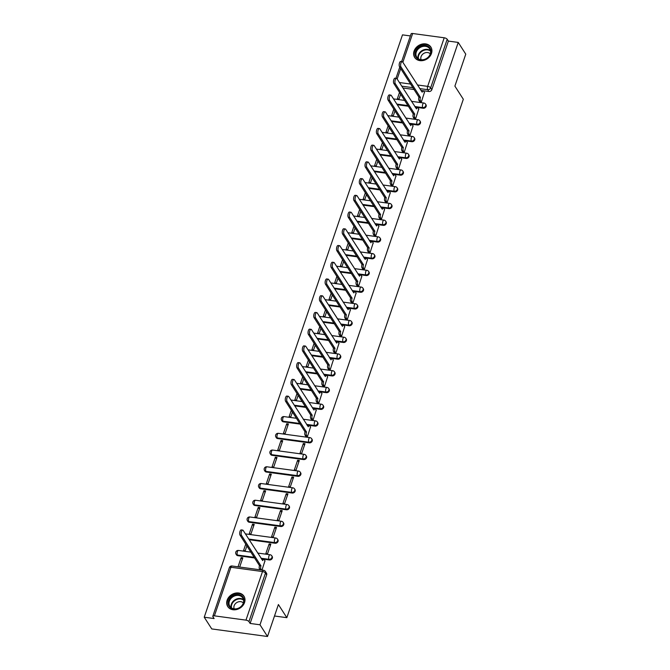 <?xml version="1.0" encoding="UTF-8"?>
<svg xmlns="http://www.w3.org/2000/svg" width="670" height="670" viewBox="0 0 670 670"><rect width="100%" height="100%" fill="white"/><g stroke="black" fill="none" stroke-linecap="round" stroke-linejoin="round"><path stroke-width="1" d="M415.233 107.166L423.172 108.247A2.462 2.027 -32.7 0 0 426.137 106.404A2.462 2.027 -32.7 0 0 425.978 104.771L425.567 104.118A2.462 2.027 147.3 0 1 425.718 105.76A2.462 2.027 147.3 0 1 422.762 107.602L414.814 106.522M409.538 123.9L417.477 124.98A2.462 2.027 -32.7 0 0 420.442 123.138A2.462 2.027 -32.7 0 0 420.283 121.496L419.872 120.851A2.462 2.027 147.3 0 1 420.023 122.484A2.462 2.027 147.3 0 1 417.067 124.327L409.119 123.246M403.843 140.625L411.782 141.705A2.462 2.027 -32.7 0 0 414.747 139.863A2.462 2.027 -32.7 0 0 414.588 138.229L414.177 137.584A2.462 2.027 147.3 0 1 414.328 139.218A2.462 2.027 147.3 0 1 411.372 141.06L403.424 139.98M398.147 157.358L406.087 158.438A2.462 2.027 -32.7 0 0 409.052 156.596A2.462 2.027 -32.7 0 0 408.893 154.963L408.482 154.309A2.462 2.027 147.3 0 1 408.633 155.951A2.462 2.027 147.3 0 1 405.677 157.793L397.729 156.713M392.453 174.091L400.392 175.172A2.462 2.027 -32.7 0 0 403.357 173.329A2.462 2.027 -32.7 0 0 403.198 171.688L402.779 171.043A2.462 2.027 147.3 0 1 402.938 172.676A2.462 2.027 147.3 0 1 399.982 174.518L392.034 173.438M386.757 190.816L394.697 191.896A2.462 2.027 -32.7 0 0 397.662 190.054A2.462 2.027 -32.7 0 0 397.503 188.421L397.084 187.776A2.462 2.027 147.3 0 1 397.243 189.409A2.462 2.027 147.3 0 1 394.278 191.252L386.339 190.171M381.062 207.549L389.002 208.63A2.462 2.027 -32.7 0 0 391.967 206.787A2.462 2.027 -32.7 0 0 391.808 205.154L391.389 204.501A2.462 2.027 147.3 0 1 391.548 206.142A2.462 2.027 147.3 0 1 388.583 207.985L380.644 206.904M375.368 224.283L383.307 225.363A2.462 2.027 -32.7 0 0 386.272 223.52A2.462 2.027 -32.7 0 0 386.113 221.879L385.694 221.234A2.462 2.027 147.3 0 1 385.853 222.867A2.462 2.027 147.3 0 1 382.888 224.71L374.949 223.629M369.664 241.007L377.612 242.088A2.462 2.027 -32.7 0 0 380.568 240.245A2.462 2.027 -32.7 0 0 380.418 238.612L379.999 237.967A2.462 2.027 147.3 0 1 380.158 239.6A2.462 2.027 147.3 0 1 377.193 241.443L369.254 240.363M363.969 257.741L371.917 258.821A2.462 2.027 -32.7 0 0 374.873 256.978A2.462 2.027 -32.7 0 0 374.723 255.345L374.304 254.692A2.462 2.027 147.3 0 1 374.463 256.334A2.462 2.027 147.3 0 1 371.498 258.176L363.559 257.096M358.274 274.474L366.222 275.554A2.462 2.027 -32.7 0 0 369.178 273.712A2.462 2.027 -32.7 0 0 369.028 272.07L368.609 271.425A2.462 2.027 147.3 0 1 368.768 273.059A2.462 2.027 147.3 0 1 365.803 274.901L357.864 273.821M352.579 291.207L360.527 292.279A2.462 2.027 -32.7 0 0 363.483 290.437A2.462 2.027 -32.7 0 0 363.333 288.803L362.914 288.159A2.462 2.027 147.3 0 1 363.073 289.792A2.462 2.027 147.3 0 1 360.108 291.634L352.169 290.554M346.884 307.932L354.832 309.012A2.462 2.027 -32.7 0 0 357.788 307.17A2.462 2.027 -32.7 0 0 357.638 305.537L357.219 304.884A2.462 2.027 147.3 0 1 357.378 306.525A2.462 2.027 147.3 0 1 354.413 308.368L346.474 307.287M341.189 324.665L349.137 325.746A2.462 2.027 -32.7 0 0 352.093 323.903A2.462 2.027 -32.7 0 0 351.943 322.262L351.524 321.617A2.462 2.027 147.3 0 1 351.675 323.25A2.462 2.027 147.3 0 1 348.718 325.092L340.77 324.02M335.494 341.399L343.442 342.471A2.462 2.027 -32.7 0 0 346.398 340.628A2.462 2.027 -32.7 0 0 346.239 338.995L345.829 338.35A2.462 2.027 147.3 0 1 345.98 339.983A2.462 2.027 147.3 0 1 343.023 341.826L335.075 340.745M329.799 358.123L337.747 359.204A2.462 2.027 -32.7 0 0 340.703 357.361A2.462 2.027 -32.7 0 0 340.544 355.728L340.134 355.075A2.462 2.027 147.3 0 1 340.285 356.716A2.462 2.027 147.3 0 1 337.328 358.559L329.38 357.478M324.104 374.857L332.044 375.937A2.462 2.027 -32.7 0 0 335.008 374.095A2.462 2.027 -32.7 0 0 334.849 372.453L334.439 371.808A2.462 2.027 147.3 0 1 334.59 373.441A2.462 2.027 147.3 0 1 331.633 375.284L323.685 374.212M318.409 391.59L326.349 392.662A2.462 2.027 -32.7 0 0 329.313 390.819A2.462 2.027 -32.7 0 0 329.154 389.186L328.744 388.541A2.462 2.027 147.3 0 1 328.895 390.175A2.462 2.027 147.3 0 1 325.938 392.017L317.99 390.937M312.714 408.315L320.654 409.395A2.462 2.027 -32.7 0 0 323.618 407.553A2.462 2.027 -32.7 0 0 323.459 405.92L323.049 405.266A2.462 2.027 147.3 0 1 323.2 406.908A2.462 2.027 147.3 0 1 320.243 408.75L312.295 407.67M307.019 425.048L314.959 426.128A2.462 2.027 -32.7 0 0 317.923 424.286A2.462 2.027 -32.7 0 0 317.764 422.644L317.346 422A2.462 2.027 147.3 0 1 317.505 423.633A2.462 2.027 147.3 0 1 314.548 425.475L306.6 424.403M277.707 438.574L309.264 442.853A2.462 2.027 -32.7 0 0 312.228 441.011A2.462 2.027 -32.7 0 0 312.069 439.378L311.651 438.733A2.462 2.027 147.3 0 1 311.81 440.366A2.462 2.027 147.3 0 1 308.853 442.208L277.288 437.92A2.462 2.027 147.3 0 1 275.948 437.108L276.358 437.761A2.462 2.027 -32.7 0 0 277.707 438.574L277.288 437.92A2.462 1.005 97.7 0 1 277.263 434.604A2.462 1.005 97.7 0 1 278.352 433.339A2.462 2.462 0 0 0 275.948 437.108M272.012 455.298L303.569 459.587A2.462 2.027 -32.7 0 0 306.533 457.744A2.462 2.027 -32.7 0 0 306.374 456.111L305.956 455.458A2.462 2.027 147.3 0 1 306.115 457.099A2.462 2.027 147.3 0 1 303.15 458.942L271.593 454.654A2.462 2.027 147.3 0 1 270.253 453.841L270.663 454.486A2.462 2.027 -32.7 0 0 272.012 455.298L271.593 454.654A2.462 1.005 97.7 0 1 271.568 451.329A2.462 1.005 97.7 0 1 272.656 450.064A2.462 2.462 0 0 0 270.253 453.841M266.317 472.032L297.874 476.32A2.462 2.027 -32.7 0 0 300.838 474.477A2.462 2.027 -32.7 0 0 300.679 472.836L300.26 472.191A2.462 2.027 147.3 0 1 300.42 473.824A2.462 2.027 147.3 0 1 297.455 475.667L265.898 471.387A2.462 2.027 147.3 0 1 264.558 470.575L264.968 471.219A2.462 2.027 -32.7 0 0 266.317 472.032L265.898 471.387A2.462 1.005 97.7 0 1 265.873 468.062A2.462 1.005 97.7 0 1 266.962 466.797A2.462 2.462 0 0 0 264.558 470.575M260.622 488.765L292.179 493.045A2.462 2.027 -32.7 0 0 295.143 491.202A2.462 2.027 -32.7 0 0 294.984 489.569L294.566 488.924A2.462 2.027 147.3 0 1 294.725 490.557A2.462 2.027 147.3 0 1 291.76 492.4L260.203 488.112A2.462 2.027 147.3 0 1 258.863 487.299L259.273 487.953A2.462 2.027 -32.7 0 0 260.622 488.765L260.203 488.112A2.462 1.005 97.7 0 1 260.178 484.795A2.462 1.005 97.7 0 1 261.267 483.531A2.462 2.462 0 0 0 258.863 487.299M254.927 505.49L286.484 509.778A2.462 2.027 -32.7 0 0 289.44 507.935A2.462 2.027 -32.7 0 0 289.289 506.302L288.87 505.649A2.462 2.027 147.3 0 1 289.03 507.291A2.462 2.027 147.3 0 1 286.065 509.133L254.508 504.845A2.462 2.027 147.3 0 1 253.159 504.033L253.578 504.678A2.462 2.027 -32.7 0 0 254.927 505.49L254.508 504.845A2.462 1.005 97.7 0 1 254.483 501.52A2.462 1.005 97.7 0 1 255.572 500.256A2.462 2.462 0 0 0 253.159 504.033M249.232 522.223L280.789 526.511A2.462 2.027 -32.7 0 0 283.745 524.669A2.462 2.027 -32.7 0 0 283.594 523.027L283.175 522.382A2.462 2.027 147.3 0 1 283.335 524.015A2.462 2.027 147.3 0 1 280.37 525.858L248.813 521.578A2.462 2.027 147.3 0 1 247.465 520.766L247.883 521.411A2.462 2.027 -32.7 0 0 249.232 522.223L248.813 521.578A2.462 1.005 97.7 0 1 248.788 518.253A2.462 1.005 97.7 0 1 249.877 516.989A2.462 2.462 0 0 0 247.465 520.766M249.14 539.719L275.094 543.236A2.462 2.027 -32.7 0 0 278.05 541.394A2.462 2.027 -32.7 0 0 277.899 539.76L277.481 539.115A2.462 2.027 147.3 0 1 277.64 540.749A2.462 2.027 147.3 0 1 274.675 542.591L248.721 539.065M261.451 558.889L269.399 559.969A2.462 2.027 -32.7 0 0 272.355 558.127A2.462 2.027 -32.7 0 0 272.204 556.494L271.786 555.84A2.462 2.027 147.3 0 1 271.945 557.482A2.462 2.027 147.3 0 1 268.98 559.324L261.04 558.244M227.147 600.186A9.615 7.914 -32.7 0 0 227.75 606.568A9.615 7.914 -32.7 0 0 236.619 609.533A9.615 7.914 -32.7 0 0 244.542 602.548A9.615 7.914 -32.7 0 0 243.93 596.174A9.615 7.914 -32.7 0 0 235.07 593.21A9.615 7.914 -32.7 0 0 227.147 600.186M414.077 51.087A9.615 7.914 -32.7 0 0 414.68 57.461A9.615 7.914 -32.7 0 0 423.549 60.426A9.615 7.914 -32.7 0 0 431.472 53.449A9.615 7.914 -32.7 0 0 430.86 47.068A9.615 7.914 -32.7 0 0 422 44.103A9.615 7.914 -32.7 0 0 414.077 51.087M410.375 35.929L402.486 34.865L204.233 617.212L214.107 618.552L212.934 616.727A2.462 0.971 -161.2 0 1 212.826 616.232A2.462 0.971 -161.2 0 1 214.4 615.847L245.965 620.135L262.506 571.552L230.941 567.264L214.4 615.847M267.514 636.5L259.993 624.783L458.238 42.428L465.767 54.153L454.888 86.112L463.322 99.244L286.835 617.673L278.402 604.541L267.514 636.5L211.762 628.929L204.233 617.212M401.648 61.573L411.078 33.885A2.462 0.971 18.8 0 1 412.653 33.5L444.21 37.788A2.462 0.971 18.8 0 1 447.2 39.262L448.372 41.088L431.832 89.671A2.462 2.027 147.3 0 1 428.875 91.514L420.928 90.433M414.169 89.52L402.921 87.996M448.372 41.088L458.238 42.428M250.119 623.443L266.66 574.86A2.462 2.027 -32.7 0 0 266.509 573.219L265.337 571.401A2.462 2.027 147.3 0 1 265.488 573.034L248.947 621.618L250.119 623.443L259.993 624.783M248.947 621.618A2.462 0.971 -161.2 0 0 245.965 620.135M261.995 570.069L264.96 560.823M239.684 567.038L242.825 557.825L241.158 557.591L242.297 559.375M245.756 544.065L243.562 550.514L245.237 550.74L246.903 545.849M269.156 543.889L265.864 553.546L267.539 553.772L270.822 544.115L269.156 543.889L270.295 545.673M252.548 524.133L249.257 533.789L250.932 534.015L254.215 524.359L252.548 524.133L253.687 525.917M274.851 527.164L271.559 536.812L273.234 537.038L276.517 527.391L274.851 527.164L275.99 528.94M258.243 507.399L254.952 517.056L256.627 517.282L259.91 507.634L258.243 507.399L259.382 509.183M280.546 510.431L277.254 520.079L278.929 520.314L282.221 510.657L280.546 510.431L281.685 512.215M263.938 490.675L260.647 500.322L262.322 500.549L265.613 490.901L263.938 490.675L265.077 492.45M286.241 493.698L282.958 503.354L284.624 503.58L287.916 493.924L286.241 493.698L287.38 495.482M269.633 473.941L266.35 483.598L268.017 483.824L271.308 474.167L269.633 473.941L270.772 475.725M291.936 476.973L288.653 486.621L290.319 486.847L293.611 477.199L291.936 476.973L293.083 478.748M275.328 457.208L272.045 466.864L273.712 467.091L277.003 457.443L275.328 457.208L276.467 458.992M297.631 460.24L294.348 469.888L296.014 470.122L299.306 460.466L297.631 460.24L298.778 462.024M281.023 440.483L277.74 450.131L279.407 450.357L282.698 440.709L281.023 440.483L282.171 442.259M303.326 443.506L300.043 453.163L301.709 453.389L305.001 443.733L303.326 443.506L304.473 445.29M286.718 423.75L283.435 433.406L285.102 433.632L288.393 423.976L286.718 423.75L287.866 425.534M305.788 436.27L307.413 436.656L310.528 426.983M291.324 410.224L289.13 416.673L290.797 416.899L292.472 412M311.483 419.546L313.108 419.923L316.223 410.249M297.019 393.491L294.825 399.94L296.5 400.166L298.167 395.275M317.178 402.812L318.803 403.198L321.918 393.524M302.714 376.758L300.52 383.215L302.195 383.441L303.862 378.542M322.873 386.079L324.498 386.464L327.613 376.791M308.409 360.033L306.215 366.482L307.89 366.708L309.557 361.808M328.568 369.354L330.193 369.731L333.308 360.058M314.104 343.3L311.91 349.748L313.585 349.974L315.252 345.084M334.263 352.621L335.888 353.006L339.003 343.333M319.799 326.566L317.605 333.024L319.28 333.25L320.947 328.35M339.966 335.888L341.583 336.273L344.698 326.6M325.494 309.841L323.3 316.29L324.975 316.516L326.642 311.617M345.661 319.163L347.278 319.54L350.393 309.867M331.189 293.108L328.995 299.557L330.67 299.783L332.337 294.892M351.356 302.43L352.973 302.815L356.088 293.142M336.893 276.375L334.69 282.824L336.365 283.058L338.032 278.159M357.051 285.696L358.668 286.082L361.783 276.409M342.588 259.65L340.385 266.099L342.06 266.325L343.727 261.426M362.746 268.972L364.363 269.348L367.478 259.675M348.283 242.917L346.08 249.366L347.755 249.592L349.422 244.701M368.441 252.238L370.058 252.624L373.173 242.95M353.978 226.184L351.775 232.632L353.45 232.867L355.117 227.968M374.136 235.505L375.753 235.89L378.868 226.217M359.673 209.459L357.478 215.908L359.145 216.134L360.812 211.234M379.831 218.78L381.448 219.157L384.563 209.484M365.368 192.726L363.173 199.174L364.84 199.4L366.507 194.501M385.526 202.047L387.143 202.432L390.267 192.759M371.063 175.992L368.868 182.441L370.535 182.675L372.202 177.776M391.221 185.314L392.838 185.699L395.962 176.026M376.758 159.259L374.564 165.716L376.23 165.942L377.905 161.043M396.916 168.589L398.541 168.966L401.657 159.292M382.453 142.534L380.259 148.983L381.934 149.209L383.6 144.31M402.611 151.856L404.236 152.241L407.352 142.559M388.148 125.801L385.953 132.25L387.628 132.484L389.295 127.585M408.306 135.122L409.931 135.508L413.047 125.834M393.843 109.068L391.649 115.525L393.324 115.751L394.99 110.852M414.001 118.397L415.626 118.774L418.742 109.101M399.538 92.343L397.344 98.791L399.019 99.018L400.685 94.118M419.696 101.664L421.321 102.049L424.437 92.368M408.474 106.254L397.218 104.721M402.779 122.979L391.523 121.454M397.084 139.712L385.828 138.188M391.389 156.445L380.133 154.912M385.685 173.17L374.438 171.646M379.991 189.903L368.743 188.379M374.296 206.636L363.048 205.104M368.601 223.361L357.353 221.837M362.906 240.095L351.658 238.57M357.21 256.828L345.963 255.295M351.516 273.553L340.268 272.028M345.821 290.286L334.573 288.762M340.125 307.019L328.878 305.486M334.43 323.744L323.183 322.22M328.736 340.477L317.488 338.953M323.041 357.21L311.793 355.678M317.346 373.935L306.09 372.411M311.651 390.669L300.394 389.144M305.956 407.402L294.7 405.869M300.26 424.127L283.402 421.84L282.983 421.196A2.462 2.027 147.3 0 1 281.643 420.383L282.053 421.028A2.462 2.027 -32.7 0 0 283.402 421.84M254.692 557.976L237.833 555.681L237.423 555.036A2.462 2.027 147.3 0 1 236.075 554.224L236.493 554.869A2.462 2.027 -32.7 0 0 237.833 555.681M274.499 615.998L286.835 617.673M241.158 557.591L238.017 566.812M265.077 561.008L264.206 559.651A2.462 1.005 97.7 0 0 263.804 559.35A2.462 1.005 97.7 0 0 262.724 560.614L243.185 530.447A2.839 1.156 97.7 0 0 242.733 530.104A2.839 1.156 97.7 0 0 241.309 532.139A2.839 1.156 97.7 0 0 241.51 535.38L260.932 565.874A2.462 1.005 97.7 0 0 260.957 569.198L259.508 568.997A2.462 1.005 -82.3 0 1 259.483 565.673L240.061 535.188A2.839 1.156 -82.3 0 1 239.86 531.947A2.839 1.156 -82.3 0 1 241.275 529.911L242.733 530.104M260.027 569.802L259.508 568.997M261.803 559.433A2.462 1.005 -82.3 0 1 262.355 559.157L263.804 559.35M261.476 570.003L260.957 569.198M260.982 565.715L259.533 565.514M230.246 607.598A8.325 6.851 147.3 0 1 230.857 597.339A8.325 6.851 147.3 0 1 242.046 596.082A8.325 6.851 147.3 0 1 241.434 606.342A8.325 6.851 147.3 0 1 230.246 607.598M241.795 596.803A7.705 6.34 -32.7 0 0 232.138 597.347A7.705 6.34 -32.7 0 0 229.852 606.3A7.705 6.34 -32.7 0 0 230.874 607.464A7.705 6.34 -32.7 0 0 240.53 606.928A7.705 6.34 -32.7 0 0 242.816 597.975A7.705 6.34 -32.7 0 0 241.795 596.803M243.336 602.983A5.486 4.514 -32.7 0 0 242.984 602.64A5.486 4.514 -32.7 0 0 236.409 602.799A5.486 4.514 -32.7 0 0 234.19 608.854M244.408 597.054A9.556 7.864 -32.7 0 0 244.181 596.677A9.556 7.864 -32.7 0 0 242.917 595.228A9.556 7.864 -32.7 0 0 230.949 595.898A9.556 7.864 -32.7 0 0 228.11 607.003A9.556 7.864 -32.7 0 0 228.353 607.363M417.175 58.491A8.325 6.851 147.3 0 1 417.787 48.232A8.325 6.851 147.3 0 1 428.976 46.975A8.325 6.851 147.3 0 1 428.365 57.243A8.325 6.851 147.3 0 1 417.175 58.491M428.725 47.696A7.705 6.34 -32.7 0 0 419.068 48.24A7.705 6.34 -32.7 0 0 416.782 57.193A7.705 6.34 -32.7 0 0 417.804 58.365A7.705 6.34 -32.7 0 0 427.46 57.821A7.705 6.34 -32.7 0 0 429.746 48.868A7.705 6.34 -32.7 0 0 428.725 47.696M430.266 53.876A5.486 4.514 -32.7 0 0 429.914 53.533A5.486 4.514 -32.7 0 0 423.34 53.692A5.486 4.514 -32.7 0 0 421.12 59.747M431.338 47.947A9.556 7.864 -32.7 0 0 431.111 47.57A9.556 7.864 -32.7 0 0 429.847 46.121A9.556 7.864 -32.7 0 0 417.879 46.8A9.556 7.864 -32.7 0 0 415.04 57.896A9.556 7.864 -32.7 0 0 415.283 58.257M310.637 427.159L309.774 425.81A2.462 1.005 97.7 0 0 309.373 425.509A2.462 1.005 97.7 0 0 308.284 426.773L288.753 396.607A2.839 1.156 97.7 0 0 288.293 396.263A2.839 1.156 97.7 0 0 286.877 398.298A2.839 1.156 97.7 0 0 287.07 401.539L306.491 432.033A2.462 1.005 97.7 0 0 306.525 435.349L305.068 435.157A2.462 1.005 -82.3 0 1 305.043 431.832L285.621 401.338A2.839 1.156 -82.3 0 1 285.428 398.097A2.839 1.156 -82.3 0 1 286.844 396.062L288.293 396.263M305.905 436.455L305.068 435.157M307.363 425.584A2.462 1.005 -82.3 0 1 307.924 425.308L309.373 425.509M307.354 436.647L306.525 435.349M306.55 431.865L305.101 431.673M316.341 410.434L315.47 409.077A2.462 1.005 97.7 0 0 315.067 408.775A2.462 1.005 97.7 0 0 313.979 410.04L294.448 379.873A2.839 1.156 97.7 0 0 293.988 379.53A2.839 1.156 97.7 0 0 292.572 381.565A2.839 1.156 97.7 0 0 292.765 384.806L312.187 415.3A2.462 1.005 97.7 0 0 312.22 418.624L310.771 418.423A2.462 1.005 -82.3 0 1 310.738 415.099L291.316 384.614A2.839 1.156 -82.3 0 1 291.123 381.372A2.839 1.156 -82.3 0 1 292.539 379.337L293.988 379.53M311.6 419.722L310.771 418.423M313.058 408.859A2.462 1.005 -82.3 0 1 313.619 408.583L315.067 408.775M313.049 419.923L312.22 418.624M312.245 415.14L310.796 414.939M322.036 393.7L321.165 392.344A2.462 1.005 97.7 0 0 320.762 392.05A2.462 1.005 97.7 0 0 319.674 393.315L300.143 363.14A2.839 1.156 97.7 0 0 299.683 362.797A2.839 1.156 97.7 0 0 298.267 364.84A2.839 1.156 97.7 0 0 298.46 368.081L317.89 398.566A2.462 1.005 97.7 0 0 317.915 401.891L316.466 401.69A2.462 1.005 -82.3 0 1 316.433 398.374L297.011 367.88A2.839 1.156 -82.3 0 1 296.818 364.639A2.839 1.156 -82.3 0 1 298.234 362.604L299.683 362.797M317.295 402.988L316.466 401.69M318.753 392.126A2.462 1.005 -82.3 0 1 319.314 391.85L320.762 392.05M318.744 403.189L317.915 401.891M317.94 398.407L316.491 398.206M327.731 376.967L326.859 375.619A2.462 1.005 97.7 0 0 326.458 375.317A2.462 1.005 97.7 0 0 325.369 376.582L305.838 346.415A2.839 1.156 97.7 0 0 305.378 346.072A2.839 1.156 97.7 0 0 303.962 348.107A2.839 1.156 97.7 0 0 304.155 351.348L323.585 381.841A2.462 1.005 97.7 0 0 323.61 385.158L322.161 384.965A2.462 1.005 -82.3 0 1 322.136 381.64L302.706 351.147A2.839 1.156 -82.3 0 1 302.513 347.906A2.839 1.156 -82.3 0 1 303.929 345.871L305.378 346.072M322.99 386.263L322.161 384.965M324.447 375.393A2.462 1.005 -82.3 0 1 325.009 375.116L326.458 375.317M324.439 386.456L323.61 385.158M323.635 381.674L322.186 381.481M333.425 360.242L332.555 358.885A2.462 1.005 97.7 0 0 332.153 358.584A2.462 1.005 97.7 0 0 331.064 359.849L311.533 329.682A2.839 1.156 97.7 0 0 311.073 329.339A2.839 1.156 97.7 0 0 309.657 331.374A2.839 1.156 97.7 0 0 309.85 334.615L329.28 365.108A2.462 1.005 97.7 0 0 329.305 368.433L327.856 368.232A2.462 1.005 -82.3 0 1 327.831 364.907L308.401 334.422A2.839 1.156 -82.3 0 1 308.208 331.181A2.839 1.156 -82.3 0 1 309.624 329.146L311.073 329.339M328.685 369.53L327.856 368.232M330.142 358.668A2.462 1.005 -82.3 0 1 330.704 358.391L332.153 358.584M330.134 369.731L329.305 368.433M329.33 364.949L327.881 364.748M339.121 343.509L338.25 342.152A2.462 1.005 97.7 0 0 337.847 341.859A2.462 1.005 97.7 0 0 336.759 343.124L317.228 312.949A2.839 1.156 97.7 0 0 316.768 312.605A2.839 1.156 97.7 0 0 315.352 314.649A2.839 1.156 97.7 0 0 315.553 317.882L334.975 348.375A2.462 1.005 97.7 0 0 335 351.7L333.551 351.499A2.462 1.005 -82.3 0 1 333.526 348.182L314.096 317.689A2.839 1.156 -82.3 0 1 313.903 314.448A2.839 1.156 -82.3 0 1 315.319 312.413L316.768 312.605M334.38 352.797L333.551 351.499M335.846 341.935A2.462 1.005 -82.3 0 1 336.399 341.658L337.847 341.859M335.829 352.998L335 351.7M335.025 348.216L333.576 348.015M344.816 326.776L343.945 325.427A2.462 1.005 97.7 0 0 343.543 325.126A2.462 1.005 97.7 0 0 342.454 326.391L322.923 296.224A2.839 1.156 97.7 0 0 322.463 295.88A2.839 1.156 97.7 0 0 321.047 297.916A2.839 1.156 97.7 0 0 321.248 301.157L340.67 331.65A2.462 1.005 97.7 0 0 340.695 334.966L339.246 334.774A2.462 1.005 -82.3 0 1 339.221 331.449L319.799 300.956A2.839 1.156 -82.3 0 1 319.598 297.715A2.839 1.156 -82.3 0 1 321.014 295.679L322.463 295.88M340.075 336.072L339.246 334.774M341.541 325.201A2.462 1.005 -82.3 0 1 342.094 324.925L343.543 325.126M341.524 336.265L340.695 334.966M340.72 331.483L339.271 331.29M350.51 310.051L349.639 308.694A2.462 1.005 97.7 0 0 349.238 308.393A2.462 1.005 97.7 0 0 348.149 309.657L328.618 279.491A2.839 1.156 97.7 0 0 328.158 279.147A2.839 1.156 97.7 0 0 326.742 281.182A2.839 1.156 97.7 0 0 326.943 284.423L346.365 314.917A2.462 1.005 97.7 0 0 346.39 318.242L344.941 318.041A2.462 1.005 -82.3 0 1 344.916 314.716L325.494 284.231A2.839 1.156 -82.3 0 1 325.293 280.99A2.839 1.156 -82.3 0 1 326.709 278.954L328.158 279.147M345.77 319.339L344.941 318.041M347.236 308.476A2.462 1.005 -82.3 0 1 347.789 308.2L349.238 308.393M347.228 319.54L346.39 318.242M346.415 314.758L344.966 314.557M356.206 293.318L355.334 291.961A2.462 1.005 97.7 0 0 354.933 291.668A2.462 1.005 97.7 0 0 353.852 292.932L334.313 262.757A2.839 1.156 97.7 0 0 333.861 262.414A2.839 1.156 97.7 0 0 332.437 264.449A2.839 1.156 97.7 0 0 332.638 267.69L352.06 298.184A2.462 1.005 97.7 0 0 352.085 301.508L350.636 301.307A2.462 1.005 -82.3 0 1 350.611 297.991L331.189 267.498A2.839 1.156 -82.3 0 1 330.988 264.256A2.839 1.156 -82.3 0 1 332.404 262.221L333.861 262.414M351.465 302.606L350.636 301.307M352.931 291.743A2.462 1.005 -82.3 0 1 353.484 291.467L354.933 291.668M352.923 302.807L352.085 301.508M352.11 298.024L350.661 297.823M361.901 276.584L361.029 275.236A2.462 1.005 97.7 0 0 360.636 274.934A2.462 1.005 97.7 0 0 359.547 276.199L340.008 246.032A2.839 1.156 97.7 0 0 339.556 245.689A2.839 1.156 97.7 0 0 338.141 247.724A2.839 1.156 97.7 0 0 338.333 250.965L357.755 281.45A2.462 1.005 97.7 0 0 357.78 284.775L356.331 284.583A2.462 1.005 -82.3 0 1 356.306 281.258L336.884 250.764A2.839 1.156 -82.3 0 1 336.683 247.523A2.839 1.156 -82.3 0 1 338.107 245.488L339.556 245.689M357.169 285.881L356.331 284.583M358.626 275.01A2.462 1.005 -82.3 0 1 359.179 274.734L360.636 274.934M358.618 286.073L357.78 284.775M357.814 281.291L356.356 281.099M367.596 259.859L366.724 258.503A2.462 1.005 97.7 0 0 366.331 258.201A2.462 1.005 97.7 0 0 365.242 259.466L345.703 229.299A2.839 1.156 97.7 0 0 345.251 228.956A2.839 1.156 97.7 0 0 343.836 230.991A2.839 1.156 97.7 0 0 344.028 234.232L363.45 264.725A2.462 1.005 97.7 0 0 363.475 268.05L362.026 267.849A2.462 1.005 -82.3 0 1 362.001 264.524L342.579 234.039A2.839 1.156 -82.3 0 1 342.387 230.798A2.839 1.156 -82.3 0 1 343.802 228.763L345.251 228.956M362.864 269.147L362.026 267.849M364.321 258.285A2.462 1.005 -82.3 0 1 364.874 258.009L366.331 258.201M364.312 269.348L363.475 268.05M363.509 264.566L362.051 264.365M373.291 243.126L372.42 241.77A2.462 1.005 97.7 0 0 372.026 241.476A2.462 1.005 97.7 0 0 370.937 242.741L351.398 212.566A2.839 1.156 97.7 0 0 350.946 212.222A2.839 1.156 97.7 0 0 349.531 214.258A2.839 1.156 97.7 0 0 349.723 217.499L369.145 247.992A2.462 1.005 97.7 0 0 369.17 251.317L367.721 251.116A2.462 1.005 -82.3 0 1 367.696 247.799L348.274 217.306A2.839 1.156 -82.3 0 1 348.082 214.065A2.839 1.156 -82.3 0 1 349.497 212.03L350.946 212.222M368.559 252.414L367.721 251.116M370.016 241.552A2.462 1.005 -82.3 0 1 370.577 241.275L372.026 241.476M370.007 252.615L369.17 251.317M369.203 247.833L367.755 247.632M378.986 226.393L378.115 225.045A2.462 1.005 97.7 0 0 377.721 224.743A2.462 1.005 97.7 0 0 376.632 226.008L357.102 195.841A2.839 1.156 97.7 0 0 356.641 195.498A2.839 1.156 97.7 0 0 355.226 197.533A2.839 1.156 97.7 0 0 355.418 200.774L374.84 231.259A2.462 1.005 97.7 0 0 374.865 234.584L373.416 234.391A2.462 1.005 -82.3 0 1 373.391 231.066L353.969 200.573A2.839 1.156 -82.3 0 1 353.777 197.332A2.839 1.156 -82.3 0 1 355.192 195.297L356.641 195.498M374.254 235.689L373.416 234.391M375.711 224.819A2.462 1.005 -82.3 0 1 376.272 224.542L377.721 224.743M375.703 235.882L374.865 234.584M374.899 231.1L373.45 230.907M384.68 209.668L383.81 208.311A2.462 1.005 97.7 0 0 383.416 208.01A2.462 1.005 97.7 0 0 382.327 209.274L362.797 179.108A2.839 1.156 97.7 0 0 362.336 178.764A2.839 1.156 97.7 0 0 360.921 180.799A2.839 1.156 97.7 0 0 361.113 184.041L380.535 214.534A2.462 1.005 97.7 0 0 380.56 217.859L379.111 217.658A2.462 1.005 -82.3 0 1 379.086 214.333L359.664 183.848A2.839 1.156 -82.3 0 1 359.472 180.607A2.839 1.156 -82.3 0 1 360.887 178.572L362.336 178.764M379.949 218.956L379.111 217.658M381.406 208.094A2.462 1.005 -82.3 0 1 381.967 207.817L383.416 208.01M381.397 219.157L380.56 217.859M380.594 214.375L379.145 214.174M390.375 192.935L389.505 191.578A2.462 1.005 97.7 0 0 389.111 191.285A2.462 1.005 97.7 0 0 388.022 192.55L368.492 162.375A2.839 1.156 97.7 0 0 368.031 162.031A2.839 1.156 97.7 0 0 366.616 164.066A2.839 1.156 97.7 0 0 366.808 167.307L386.23 197.801A2.462 1.005 97.7 0 0 386.255 201.126L384.806 200.925A2.462 1.005 -82.3 0 1 384.781 197.608L365.359 167.115A2.839 1.156 -82.3 0 1 365.167 163.874A2.839 1.156 -82.3 0 1 366.582 161.839L368.031 162.031M385.644 202.223L384.806 200.925M387.101 191.36A2.462 1.005 -82.3 0 1 387.662 191.084L389.111 191.285M387.092 202.424L386.255 201.126M386.288 197.642L384.84 197.441M396.071 176.202L395.2 174.853A2.462 1.005 97.7 0 0 394.806 174.552A2.462 1.005 97.7 0 0 393.717 175.816L374.187 145.65A2.839 1.156 97.7 0 0 373.726 145.306A2.839 1.156 97.7 0 0 372.311 147.341A2.839 1.156 97.7 0 0 372.503 150.583L391.925 181.067A2.462 1.005 97.7 0 0 391.95 184.392L390.501 184.2A2.462 1.005 -82.3 0 1 390.476 180.875L371.054 150.382A2.839 1.156 -82.3 0 1 370.862 147.14A2.839 1.156 -82.3 0 1 372.277 145.105L373.726 145.306M391.339 185.498L390.501 184.2M392.796 174.627A2.462 1.005 -82.3 0 1 393.357 174.351L394.806 174.552M392.788 185.691L391.95 184.392M391.984 180.908L390.535 180.716M401.766 159.477L400.903 158.12A2.462 1.005 97.7 0 0 400.501 157.819A2.462 1.005 97.7 0 0 399.412 159.083L379.882 128.916A2.839 1.156 97.7 0 0 379.421 128.573A2.839 1.156 97.7 0 0 378.006 130.608A2.839 1.156 97.7 0 0 378.198 133.849L397.62 164.343A2.462 1.005 97.7 0 0 397.653 167.667L396.196 167.467A2.462 1.005 -82.3 0 1 396.171 164.142L376.749 133.657A2.839 1.156 -82.3 0 1 376.557 130.416A2.839 1.156 -82.3 0 1 377.972 128.38L379.421 128.573M397.034 168.765L396.196 167.467M398.491 157.902A2.462 1.005 -82.3 0 1 399.052 157.626L400.501 157.819M398.483 168.966L397.653 167.667M397.678 164.184L396.23 163.983M407.469 142.744L406.598 141.387A2.462 1.005 97.7 0 0 406.196 141.094A2.462 1.005 97.7 0 0 405.107 142.358L385.577 112.183A2.839 1.156 97.7 0 0 385.116 111.84A2.839 1.156 97.7 0 0 383.701 113.875A2.839 1.156 97.7 0 0 383.893 117.116L403.315 147.609A2.462 1.005 97.7 0 0 403.348 150.934L401.899 150.733A2.462 1.005 -82.3 0 1 401.866 147.417L382.444 116.923A2.839 1.156 -82.3 0 1 382.252 113.682A2.839 1.156 -82.3 0 1 383.667 111.647L385.116 111.84M402.729 152.031L401.899 150.733M404.186 141.169A2.462 1.005 -82.3 0 1 404.747 140.893L406.196 141.094M404.178 152.232L403.348 150.934M403.373 147.45L401.925 147.249M413.164 126.01L412.293 124.654A2.462 1.005 97.7 0 0 411.891 124.36A2.462 1.005 97.7 0 0 410.802 125.625L391.272 95.458A2.839 1.156 97.7 0 0 390.811 95.115A2.839 1.156 97.7 0 0 389.396 97.15A2.839 1.156 97.7 0 0 389.588 100.391L409.018 130.876A2.462 1.005 97.7 0 0 409.043 134.201L407.595 134.008A2.462 1.005 -82.3 0 1 407.561 130.684L388.139 100.19A2.839 1.156 -82.3 0 1 387.947 96.949A2.839 1.156 -82.3 0 1 389.362 94.914L390.811 95.115M408.424 135.306L407.595 134.008M409.881 124.436A2.462 1.005 -82.3 0 1 410.442 124.159L411.891 124.36M409.873 135.499L409.043 134.201M409.069 130.717L407.62 130.524M418.859 109.285L417.988 107.929A2.462 1.005 97.7 0 0 417.586 107.627A2.462 1.005 97.7 0 0 416.497 108.892L396.967 78.725A2.839 1.156 97.7 0 0 396.506 78.382A2.839 1.156 97.7 0 0 395.091 80.417A2.839 1.156 97.7 0 0 395.283 83.658L414.713 114.151A2.462 1.005 97.7 0 0 414.738 117.476L413.29 117.275A2.462 1.005 -82.3 0 1 413.264 113.95L393.834 83.465A2.839 1.156 -82.3 0 1 393.642 80.224A2.839 1.156 -82.3 0 1 395.057 78.189L396.506 78.382M414.119 118.573L413.29 117.275M415.576 107.711A2.462 1.005 -82.3 0 1 416.137 107.434L417.586 107.627M415.567 118.774L414.738 117.476M414.764 113.992L413.315 113.791M424.554 92.552L423.683 91.195A2.462 1.005 97.7 0 0 423.281 90.902A2.462 1.005 97.7 0 0 422.192 92.167L402.662 61.992A2.839 1.156 97.7 0 0 402.201 61.648A2.839 1.156 97.7 0 0 400.786 63.684A2.839 1.156 97.7 0 0 400.978 66.925L420.408 97.418A2.462 1.005 97.7 0 0 420.433 100.743L418.984 100.542A2.462 1.005 -82.3 0 1 418.959 97.225L399.529 66.732A2.839 1.156 -82.3 0 1 399.337 63.491A2.839 1.156 -82.3 0 1 400.752 61.456L402.201 61.648M419.814 101.84L418.984 100.542M421.271 90.978A2.462 1.005 -82.3 0 1 421.832 90.701L423.281 90.902M421.262 102.041L420.433 100.743M420.459 97.259L419.01 97.058M423.172 108.247L422.762 107.602A2.462 1.005 -82.3 0 1 422.736 104.277A2.462 1.005 97.7 0 1 423.825 103.013L411.489 101.338M417.477 124.98L417.067 124.327A2.462 1.005 -82.3 0 1 417.041 121.002A2.462 1.005 97.7 0 1 418.13 119.737L405.794 118.062M411.782 141.705L411.372 141.06A2.462 1.005 -82.3 0 1 411.347 137.735A2.462 1.005 97.7 0 1 412.427 136.471L400.099 134.796M406.087 158.438L405.677 157.793A2.462 1.005 -82.3 0 1 405.643 154.469A2.462 1.005 97.7 0 1 406.732 153.204L394.404 151.529M400.392 175.172L399.982 174.518A2.462 1.005 -82.3 0 1 399.948 171.193A2.462 1.005 97.7 0 1 401.037 169.929L388.701 168.254M394.697 191.896L394.278 191.252A2.462 1.005 -82.3 0 1 394.253 187.927A2.462 1.005 97.7 0 1 395.342 186.662L383.005 184.987M389.002 208.63L388.583 207.985A2.462 1.005 -82.3 0 1 388.558 204.66A2.462 1.005 97.7 0 1 389.647 203.395L377.31 201.72M383.307 225.363L382.888 224.71A2.462 1.005 -82.3 0 1 382.863 221.385A2.462 1.005 97.7 0 1 383.952 220.12L371.616 218.445M377.612 242.088L377.193 241.443A2.462 1.005 -82.3 0 1 377.168 238.118A2.462 1.005 97.7 0 1 378.257 236.853L365.921 235.178M371.917 258.821L371.498 258.176A2.462 1.005 -82.3 0 1 371.473 254.851A2.462 1.005 97.7 0 1 372.562 253.587L360.226 251.912M366.222 275.554L365.803 274.901A2.462 1.005 -82.3 0 1 365.778 271.576A2.462 1.005 97.7 0 1 366.867 270.312L354.531 268.637M360.527 292.279L360.108 291.634A2.462 1.005 -82.3 0 1 360.083 288.309A2.462 1.005 97.7 0 1 361.172 287.045L348.835 285.37M354.832 309.012L354.413 308.368A2.462 1.005 -82.3 0 1 354.388 305.043A2.462 1.005 97.7 0 1 355.477 303.778L343.141 302.103M349.137 325.746L348.718 325.092A2.462 1.005 -82.3 0 1 348.693 321.776A2.462 1.005 97.7 0 1 349.782 320.503L337.446 318.828M343.442 342.471L343.023 341.826A2.462 1.005 -82.3 0 1 342.998 338.501A2.462 1.005 97.7 0 1 344.087 337.236L331.75 335.561M337.747 359.204L337.328 358.559A2.462 1.005 -82.3 0 1 337.303 355.234A2.462 1.005 97.7 0 1 338.392 353.969L326.055 352.294M332.044 375.937L331.633 375.284A2.462 1.005 -82.3 0 1 331.608 371.967A2.462 1.005 97.7 0 1 332.697 370.694L320.361 369.019M326.349 392.662L325.938 392.017A2.462 1.005 -82.3 0 1 325.913 388.692A2.462 1.005 97.7 0 1 327.002 387.428L314.666 385.753M320.654 409.395L320.243 408.75A2.462 1.005 -82.3 0 1 320.218 405.425A2.462 1.005 97.7 0 1 321.298 404.161L308.971 402.486M314.959 426.128L314.548 425.475A2.462 1.005 -82.3 0 1 314.515 422.159A2.462 1.005 97.7 0 1 315.603 420.886L303.276 419.219M309.264 442.853L308.853 442.208A2.462 1.005 -82.3 0 1 308.82 438.883A2.462 1.005 97.7 0 1 309.909 437.619L278.352 433.339M303.569 459.587L303.15 458.942A2.462 1.005 -82.3 0 1 303.125 455.617A2.462 1.005 97.7 0 1 304.214 454.352L272.656 450.064M297.874 476.32L297.455 475.667A2.462 1.005 -82.3 0 1 297.43 472.35A2.462 1.005 97.7 0 1 298.519 471.077L266.962 466.797M292.179 493.045L291.76 492.4A2.462 1.005 -82.3 0 1 291.735 489.075A2.462 1.005 97.7 0 1 292.824 487.81L261.267 483.531M286.484 509.778L286.065 509.133A2.462 1.005 -82.3 0 1 286.04 505.808A2.462 1.005 97.7 0 1 287.128 504.544L255.572 500.256M280.789 526.511L280.37 525.858A2.462 1.005 -82.3 0 1 280.345 522.541A2.462 1.005 97.7 0 1 281.434 521.268L249.877 516.989M275.094 543.236L274.675 542.591A2.462 1.005 -82.3 0 1 274.65 539.266A2.462 1.005 97.7 0 1 275.738 538.002L245.396 533.881M269.399 559.969L268.98 559.324A2.462 1.005 -82.3 0 1 268.955 556A2.462 1.005 97.7 0 1 270.043 554.735L257.707 553.06M428.875 91.514L427.703 89.688L419.755 88.608M412.996 87.695L401.749 86.17M399.412 82.527L410.66 84.06M417.418 84.973L427.669 86.363L444.21 37.788M412.653 33.5L402.854 62.293M400.71 68.566L397.159 79.018M408.055 105.6L396.808 104.076M402.36 122.334L391.113 120.809M396.665 139.067L385.418 137.534M390.97 155.792L379.722 154.267M385.275 172.525L374.028 171.001M379.58 189.258L368.333 187.726M373.885 205.983L362.629 204.459M368.19 222.716L356.934 221.192M362.495 239.45L351.239 237.917M356.792 256.175L345.544 254.65M351.097 272.908L339.849 271.384M345.402 289.641L334.154 288.108M339.707 306.366L328.459 304.842M334.012 323.099L322.764 321.575M328.317 339.832L317.069 338.3M322.622 356.557L311.374 355.033M316.927 373.291L305.679 371.766M311.232 390.024L299.984 388.491M305.537 406.749L294.289 405.224M299.842 423.482L282.983 421.196A2.462 1.005 97.7 0 1 282.958 417.871A2.462 1.005 97.7 0 1 284.047 416.606A2.462 2.462 0 0 0 281.643 420.383M254.273 557.323L237.423 555.036A2.462 1.005 97.7 0 1 237.398 551.712A2.462 1.005 97.7 0 1 238.487 550.447A2.462 2.462 0 0 0 236.075 554.224M266.66 574.86L265.488 573.034A2.462 0.971 18.8 0 0 262.506 571.552A2.462 1.005 -82.3 0 1 263.586 570.287L232.029 565.999A2.462 2.462 0 0 0 229.366 567.649L212.826 616.232M431.832 89.671L430.659 87.845A2.462 2.027 147.3 0 1 427.703 89.688A2.462 1.005 97.7 0 1 427.669 86.363A2.462 0.971 18.8 0 1 430.659 87.845L447.2 39.262M229.366 567.649A2.462 0.971 -161.2 0 1 230.941 567.264A2.462 1.005 -82.3 0 1 232.029 565.999M260.932 565.874L259.483 565.673M241.51 535.38L240.061 535.188M231.108 607.656A7.705 6.34 147.3 0 1 234.877 599.868A7.705 6.34 147.3 0 1 243.528 599.683M243.62 600.211A7.454 6.139 -32.7 0 0 235.178 600.328A7.454 6.139 -32.7 0 0 231.552 607.966M418.038 58.55A7.705 6.34 147.3 0 1 421.807 50.761A7.705 6.34 147.3 0 1 430.458 50.577M430.55 51.113A7.454 6.139 -32.7 0 0 422.108 51.23A7.454 6.139 -32.7 0 0 418.482 58.86M306.491 432.033L305.043 431.832M287.07 401.539L285.621 401.338M312.187 415.3L310.738 415.099M292.765 384.806L291.316 384.614M317.89 398.566L316.433 398.374M298.46 368.081L297.011 367.88M323.585 381.841L322.136 381.64M304.155 351.348L302.706 351.147M329.28 365.108L327.831 364.907M309.85 334.615L308.401 334.422M334.975 348.375L333.526 348.182M315.553 317.882L314.096 317.689M340.67 331.65L339.221 331.449M321.248 301.157L319.799 300.956M346.365 314.917L344.916 314.716M326.943 284.423L325.494 284.231M352.06 298.184L350.611 297.991M332.638 267.69L331.189 267.498M357.755 281.45L356.306 281.258M338.333 250.965L336.884 250.764M363.45 264.725L362.001 264.524M344.028 234.232L342.579 234.039M369.145 247.992L367.696 247.799M349.723 217.499L348.274 217.306M374.84 231.259L373.391 231.066M355.418 200.774L353.969 200.573M380.535 214.534L379.086 214.333M361.113 184.041L359.664 183.848M386.23 197.801L384.781 197.608M366.808 167.307L365.359 167.115M391.925 181.067L390.476 180.875M372.503 150.583L371.054 150.382M397.62 164.343L396.171 164.142M378.198 133.849L376.749 133.657M403.315 147.609L401.866 147.417M383.893 117.116L382.444 116.923M409.018 130.876L407.561 130.684M389.588 100.391L388.139 100.19M414.713 114.151L413.264 113.95M395.283 83.658L393.834 83.465M420.408 97.418L418.959 97.225M400.978 66.925L399.529 66.732M238.487 550.447L250.948 552.139M271.786 555.84A2.462 2.462 0 0 0 270.043 554.735M277.481 539.115A2.462 2.462 0 0 0 275.738 538.002M283.175 522.382A2.462 2.462 0 0 0 281.434 521.268M288.87 505.649A2.462 2.462 0 0 0 287.128 504.544M294.566 488.924A2.462 2.462 0 0 0 292.824 487.81M300.26 472.191A2.462 2.462 0 0 0 298.519 471.077M305.956 455.458A2.462 2.462 0 0 0 304.214 454.352M311.651 438.733A2.462 2.462 0 0 0 309.909 437.619M284.047 416.606L296.509 418.298M317.346 422A2.462 2.462 0 0 0 315.603 420.886M290.956 400.04L302.203 401.565M323.049 405.266A2.462 2.462 0 0 0 321.298 404.161M296.651 383.307L307.899 384.84M328.744 388.541A2.462 2.462 0 0 0 327.002 387.428M302.346 366.582L313.602 368.106M334.439 371.808A2.462 2.462 0 0 0 332.697 370.694M308.041 349.849L319.297 351.373M340.134 355.075A2.462 2.462 0 0 0 338.392 353.969M313.736 333.116L324.992 334.648M345.829 338.35A2.462 2.462 0 0 0 344.087 337.236M319.431 316.391L330.687 317.915M351.524 321.617A2.462 2.462 0 0 0 349.782 320.503M325.134 299.658L336.382 301.182M357.219 304.884A2.462 2.462 0 0 0 355.477 303.778M330.829 282.924L342.077 284.457M362.914 288.159A2.462 2.462 0 0 0 361.172 287.045M336.524 266.199L347.772 267.724M368.609 271.425A2.462 2.462 0 0 0 366.867 270.312M342.219 249.466L353.467 250.99M374.304 254.692A2.462 2.462 0 0 0 372.562 253.587M347.914 232.733L359.162 234.266M379.999 237.967A2.462 2.462 0 0 0 378.257 236.853M353.609 216.008L364.857 217.532M385.694 221.234A2.462 2.462 0 0 0 383.952 220.12M359.304 199.275L370.552 200.799M391.389 204.501A2.462 2.462 0 0 0 389.647 203.395M364.999 182.542L376.247 184.074M397.084 187.776A2.462 2.462 0 0 0 395.342 186.662M370.694 165.817L381.942 167.341M402.779 171.043A2.462 2.462 0 0 0 401.037 169.929M376.389 149.083L387.637 150.608M408.482 154.309A2.462 2.462 0 0 0 406.732 153.204M382.084 132.35L393.332 133.883M414.177 137.584A2.462 2.462 0 0 0 412.427 136.471M387.779 115.617L399.027 117.15M419.872 120.851A2.462 2.462 0 0 0 418.13 119.737M393.474 98.892L404.73 100.416M425.567 104.118A2.462 2.462 0 0 0 423.825 103.013M399.764 67.101L395.953 78.306M265.337 571.401A2.462 2.462 0 0 0 263.586 570.287"/></g></svg>
